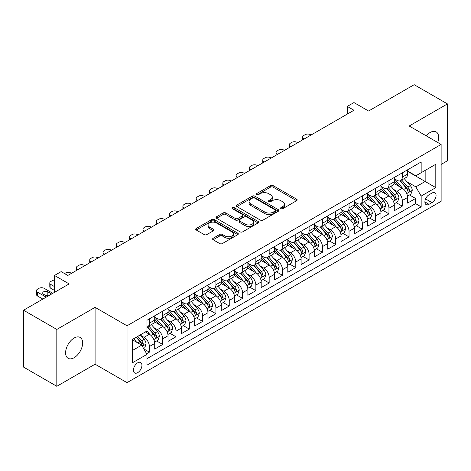 <?xml version="1.0" encoding="UTF-8"?>
<svg xmlns="http://www.w3.org/2000/svg" width="471" height="471" viewBox="0 0 471 471"><rect width="100%" height="100%" fill="white"/><g stroke="black" fill="none" stroke-linecap="round" stroke-linejoin="round"><path stroke-width="0.71" d="M280.922 208.706A1.295 0.748 0 0 0 282.753 208.706L296.63 200.693A1.849 1.066 0 0 0 297.172 199.94A1.849 1.066 0 0 0 296.63 199.18L273.115 185.603A1.849 1.066 0 0 0 270.501 185.603L256.624 193.622A1.295 0.748 0 0 0 256.242 194.146A1.295 0.748 0 0 0 256.624 194.676A1.295 0.748 0 0 0 258.449 194.676L260.251 193.64A5.911 3.415 0 0 1 268.611 193.64L270.566 194.77A5.911 3.415 0 0 1 272.303 197.184A5.911 3.415 0 0 1 270.566 199.598L268.77 200.634A1.295 0.748 0 0 0 268.393 201.164A1.295 0.748 0 0 0 268.77 201.688A1.295 0.748 0 0 0 270.601 201.688L272.397 200.652A5.911 3.415 0 0 1 280.757 200.652L282.718 201.782A5.911 3.415 0 0 1 284.449 204.196A5.911 3.415 0 0 1 282.718 206.61L280.922 207.646A1.295 0.748 0 0 0 280.545 208.176A1.295 0.748 0 0 0 280.922 208.706L280.922 207.646M74.124 357.713A12.046 6.953 120 0 0 81.995 347.098A12.046 6.953 120 0 0 80.147 337.448A12.046 6.953 120 0 0 74.124 338.043A12.046 6.953 120 0 0 66.258 348.658A12.046 6.953 120 0 0 68.101 358.313A12.046 6.953 120 0 0 74.124 357.713M437.718 142.472A12.046 6.953 120 0 0 436.17 131.898A12.046 6.953 120 0 0 430.147 132.498A12.046 6.953 120 0 0 426.237 135.848M137.679 372.661A6.023 3.48 120 0 0 141.612 367.351A6.023 3.48 120 0 0 140.688 362.529A6.023 3.48 120 0 0 137.679 362.823A6.023 3.48 120 0 0 133.74 368.134A6.023 3.48 120 0 0 134.665 372.961A6.023 3.48 120 0 0 137.679 372.661M213.151 238.249A1.849 1.066 0 0 0 212.609 239.009A1.849 1.066 0 0 0 213.151 239.763L219.751 243.572A1.849 1.066 0 0 0 222.365 243.572L237.778 234.67A1.849 1.066 0 0 0 238.32 233.916A1.849 1.066 0 0 0 237.778 233.163L214.264 219.586A1.849 1.066 0 0 0 211.65 219.586L196.236 228.482A1.849 1.066 0 0 0 195.695 229.242A1.849 1.066 0 0 0 196.236 229.995L204.202 234.593A1.849 1.066 0 0 0 206.816 234.593L213.416 230.784A1.849 1.066 0 0 0 213.958 230.031A1.849 1.066 0 0 0 213.416 229.277L209.46 226.993A4.94 2.855 0 0 1 208.017 224.979A4.94 2.855 0 0 1 211.067 222.341A4.94 2.855 0 0 1 216.454 222.96L231.932 231.897A4.94 2.855 0 0 1 233.38 233.916A4.94 2.855 0 0 1 230.331 236.554A4.94 2.855 0 0 1 224.944 235.93L222.365 234.44A1.849 1.066 0 0 0 219.751 234.44L213.151 238.249L213.151 239.763M441.127 164.42L447.45 160.776L447.45 103.908L414.18 84.698L368.593 111.021L353.951 102.566L347.298 106.411L353.951 110.249L67.8 275.458L61.148 271.614L54.495 275.458L54.495 292.361M56.82 329.435L56.82 386.302L95.089 364.207L95.089 307.345L56.82 329.435L23.55 310.224L69.137 283.907L54.495 275.458M95.089 307.345L127.029 325.785L441.127 144.444L441.127 201.305L127.029 382.652L127.029 325.785M447.45 103.908L409.187 126.004L441.127 144.444M260.381 220.11A1.849 1.066 0 0 0 262.995 220.11L278.408 211.214A1.849 1.066 0 0 0 278.95 210.46A1.849 1.066 0 0 0 278.408 209.707L254.893 196.13A1.849 1.066 0 0 0 252.279 196.13L236.866 205.026A1.849 1.066 0 0 0 236.324 205.78A1.849 1.066 0 0 0 236.866 206.534L260.381 220.11M232.874 208.983A1.295 0.748 0 0 1 234.187 209.165L234.187 207.629L258.09 221.435A1.849 1.066 0 0 1 258.632 222.188A1.849 1.066 0 0 1 258.09 222.942L242.677 231.838A1.849 1.066 0 0 1 240.063 231.838L216.548 218.267L216.548 216.754A1.849 1.066 0 0 0 216.006 217.508A1.849 1.066 0 0 0 216.548 218.267M216.548 216.754L223.148 212.945A1.849 1.066 0 0 1 225.762 212.945L235.294 218.456A1.849 1.066 0 0 0 237.908 218.456L242.288 215.924A1.849 1.066 0 0 0 242.824 215.17A1.849 1.066 0 0 0 242.288 214.417L232.356 208.688A1.295 0.748 0 0 1 231.979 208.158A1.295 0.748 0 0 1 232.774 207.47A1.295 0.748 0 0 1 234.187 207.629M56.82 386.302L23.55 367.092L23.55 310.224M146.628 353.739L149.389 352.143L143.867 348.952M140.723 335.381L144.067 337.313A7.53 4.345 60 0 1 149.389 346.532L154.712 343.459L154.712 349.07L162.701 344.46L156.643 340.963M154.035 327.698L157.373 329.629A7.53 4.345 60 0 1 162.701 338.849L168.023 335.776L168.023 341.387L176.007 336.777L169.954 333.28M167.34 320.015L170.685 321.946A7.53 4.345 60 0 1 176.007 331.166L181.329 328.093L181.329 333.703L189.318 329.094L183.26 325.596M180.652 312.332L183.99 314.263A7.53 4.345 60 0 1 189.318 323.483L194.641 320.41L194.641 326.02L202.624 321.41L196.572 317.913M193.964 304.649L197.302 306.58A7.53 4.345 60 0 1 202.624 315.8L207.952 312.726L207.952 318.331L215.936 313.721L209.878 310.23M207.269 296.965L210.614 298.891A7.53 4.345 60 0 1 215.936 308.116L221.258 305.043L221.258 310.648L229.247 306.038L223.189 302.541M220.581 289.282L223.919 291.208A7.53 4.345 60 0 1 229.247 300.427L234.57 297.354L234.57 302.965L242.553 298.355L236.501 294.858M233.887 281.593L237.231 283.524A7.53 4.345 60 0 1 242.553 292.744L247.876 289.671L247.876 295.282L255.865 290.672L249.807 287.175M247.198 273.91L250.537 275.841A7.53 4.345 60 0 1 255.865 285.061L261.187 281.988L261.187 287.598L269.171 282.989L263.118 279.491M260.504 266.227L263.848 268.158A7.53 4.345 60 0 1 269.171 277.378L274.499 274.305L274.499 279.915L282.482 275.305L276.424 271.808M273.816 258.544L277.16 260.475A7.53 4.345 60 0 1 282.482 269.695L287.805 266.621L287.805 272.232L295.794 267.622L289.736 264.125M287.127 250.86L290.466 252.792A7.53 4.345 60 0 1 295.794 262.011L301.116 258.938L301.116 264.543L309.1 259.933L303.047 256.442M300.433 243.177L303.777 245.103A7.53 4.345 60 0 1 309.1 254.328L314.422 251.255L314.422 256.86L322.411 252.25L316.353 248.753M313.745 235.494L317.083 237.419A7.53 4.345 60 0 1 322.411 246.639L327.734 243.566L327.734 249.177L335.717 244.567L329.665 241.07M327.051 227.805L330.395 229.736A7.53 4.345 60 0 1 335.717 238.956L341.045 235.883L341.045 241.493L349.029 236.884L342.97 233.386M340.362 220.122L343.706 222.053A7.53 4.345 60 0 1 349.029 231.273L354.351 228.2L354.351 233.81L362.334 229.2L356.282 225.703M353.674 212.439L357.012 214.37A7.53 4.345 60 0 1 362.334 223.59L367.663 220.516L367.663 226.127L375.646 221.517L369.594 218.02M366.98 204.755L370.324 206.687A7.53 4.345 60 0 1 375.646 215.906L380.968 212.833L380.968 218.444L388.958 213.834L382.899 210.337M380.291 197.072L383.63 199.003A7.53 4.345 60 0 1 388.958 208.223L394.28 205.15L394.28 210.755L402.263 206.145L402.263 200.54A7.53 4.345 -120 0 0 396.941 191.314L393.597 189.389M396.211 202.654L402.263 206.145M154.712 343.459A7.53 4.345 -120 0 0 149.389 334.239L145.398 331.937M168.023 335.776A7.53 4.345 -120 0 0 162.701 326.556L154.47 321.805M181.329 328.093A7.53 4.345 -120 0 0 176.007 318.873L167.776 314.122M194.641 320.41A7.53 4.345 -120 0 0 189.318 311.19L181.088 306.438M207.952 312.726A7.53 4.345 -120 0 0 202.624 303.507L194.393 298.749M221.258 305.043A7.53 4.345 -120 0 0 215.936 295.817L207.705 291.066M234.57 297.354A7.53 4.345 -120 0 0 229.247 288.134L221.017 283.383M247.876 289.671A7.53 4.345 -120 0 0 242.553 280.451L234.322 275.7M261.187 281.988A7.53 4.345 -120 0 0 255.865 272.768L247.634 268.017M274.499 274.305A7.53 4.345 -120 0 0 269.171 265.085L260.94 260.333M287.805 266.621A7.53 4.345 -120 0 0 282.482 257.401L274.252 252.65M301.116 258.938A7.53 4.345 -120 0 0 295.794 249.718L287.557 244.961M314.422 251.255A7.53 4.345 -120 0 0 309.1 242.029L300.869 237.278M327.734 243.566A7.53 4.345 -120 0 0 322.411 234.346L314.181 229.595M341.045 235.883A7.53 4.345 -120 0 0 335.717 226.663L327.486 221.912M354.351 228.2A7.53 4.345 -120 0 0 349.029 218.98L340.798 214.228M367.663 220.516A7.53 4.345 -120 0 0 362.334 211.296L354.104 206.545M380.968 212.833A7.53 4.345 -120 0 0 375.646 203.613L367.415 198.862M394.28 205.15A7.53 4.345 -120 0 0 388.958 195.93L380.727 191.173M431.942 193.086L429.016 194.776A5.835 3.368 120 0 0 425.207 199.916A5.835 3.368 120 0 0 426.102 204.591A5.835 3.368 120 0 0 429.016 204.302L431.942 202.612A5.835 3.368 120 0 0 435.757 197.473A5.835 3.368 120 0 0 434.863 192.798A5.835 3.368 120 0 0 431.942 193.086M132.351 350.53L141.671 345.149L146.993 354.375L146.993 365.131L421.162 206.84L421.162 196.083L415.84 186.857L406.909 181.706M146.993 354.375L132.351 362.823L132.351 339.467L146.993 331.013L146.993 320.256L421.162 161.965L421.162 172.722L435.805 164.267L435.805 187.629L421.162 196.083M154.712 317.03L157.373 318.567A7.53 4.345 60 0 0 161.141 318.938L166.463 315.864A7.53 4.345 -120 0 0 168.023 312.414L168.023 308.116M168.023 309.341L170.685 310.878A7.53 4.345 60 0 0 174.447 311.254L179.775 308.181A7.53 4.345 -120 0 0 181.329 304.731L181.329 300.427M181.329 301.658L183.99 303.194A7.53 4.345 60 0 0 187.758 303.571L193.081 300.498A7.53 4.345 -120 0 0 194.641 297.048L194.641 292.744M194.641 293.975L197.302 295.511A7.53 4.345 60 0 0 201.064 295.882L206.392 292.809A7.53 4.345 -120 0 0 207.952 289.365L207.952 285.061M207.952 286.291L210.614 287.828A7.53 4.345 60 0 0 214.376 288.199L219.698 285.126A7.53 4.345 -120 0 0 221.258 281.682L221.258 277.378M221.258 278.608L223.919 280.145A7.53 4.345 60 0 0 227.687 280.516L233.01 277.443A7.53 4.345 -120 0 0 234.57 273.998L234.57 269.695M234.57 270.925L237.231 272.462A7.53 4.345 60 0 0 240.993 272.833L246.321 269.759A7.53 4.345 -120 0 0 247.876 266.315L247.876 262.011M247.876 263.242L250.537 264.779A7.53 4.345 60 0 0 254.305 265.149L259.627 262.076A7.53 4.345 -120 0 0 261.187 258.626L261.187 254.328M261.187 255.553L263.848 257.089A7.53 4.345 60 0 0 267.61 257.466L272.939 254.393A7.53 4.345 -120 0 0 274.499 250.943L274.499 246.639M274.499 247.87L277.16 249.406A7.53 4.345 60 0 0 280.922 249.783L286.244 246.71A7.53 4.345 -120 0 0 287.805 243.26L287.805 238.956M287.805 240.186L290.466 241.723A7.53 4.345 60 0 0 294.234 242.094L299.556 239.021A7.53 4.345 -120 0 0 301.116 235.577L301.116 231.273M301.116 232.503L303.777 234.04A7.53 4.345 60 0 0 307.539 234.411L312.862 231.338A7.53 4.345 -120 0 0 314.422 227.893L314.422 223.59M314.422 224.82L317.083 226.357A7.53 4.345 60 0 0 320.851 226.728L326.173 223.654A7.53 4.345 -120 0 0 327.734 220.21L327.734 215.906M327.734 217.137L330.395 218.674A7.53 4.345 60 0 0 334.157 219.044L339.485 215.971A7.53 4.345 -120 0 0 341.045 212.527L341.045 208.223M341.045 209.454L343.706 210.99A7.53 4.345 60 0 0 347.468 211.361L352.791 208.288A7.53 4.345 -120 0 0 354.351 204.838L354.351 200.54M354.351 201.765L357.012 203.301A7.53 4.345 60 0 0 360.78 203.678L366.102 200.605A7.53 4.345 -120 0 0 367.663 197.155L367.663 192.851M367.663 194.081L370.324 195.618A7.53 4.345 60 0 0 374.086 195.995L379.408 192.922A7.53 4.345 -120 0 0 380.968 189.472L380.968 185.168M380.968 186.398L383.63 187.935A7.53 4.345 60 0 0 387.397 188.306L392.72 185.233A7.53 4.345 -120 0 0 394.28 181.788L394.28 177.485M146.993 358.678L415.575 203.613L415.575 198.462L407.592 203.072L407.592 197.467A7.53 4.345 -120 0 0 402.263 188.241L394.033 183.49M394.28 178.715L396.941 180.252A7.53 4.345 -120 0 0 400.703 180.623A7.53 4.345 -120 0 0 402.263 177.178L402.263 172.875M400.703 180.623L406.031 177.549A7.53 4.345 -120 0 0 407.592 174.105L407.592 169.801M149.389 318.873L149.389 323.177A7.53 4.345 60 0 1 147.829 326.621A7.53 4.345 60 0 1 146.993 326.927M147.829 326.621L153.152 323.548A7.53 4.345 -120 0 0 154.712 320.103L154.712 315.8M162.701 311.19L162.701 315.493A7.53 4.345 60 0 1 161.141 318.938M176.007 303.501L176.007 307.804A7.53 4.345 60 0 1 174.447 311.254M189.318 295.817L189.318 300.121A7.53 4.345 60 0 1 187.758 303.571M202.624 288.134L202.624 292.438A7.53 4.345 60 0 1 201.064 295.882M215.936 280.451L215.936 284.755A7.53 4.345 60 0 1 214.376 288.199M229.247 272.768L229.247 277.072A7.53 4.345 60 0 1 227.687 280.516M242.553 265.085L242.553 269.388A7.53 4.345 60 0 1 240.993 272.833M255.865 257.401L255.865 261.705A7.53 4.345 60 0 1 254.305 265.149M269.171 249.712L269.171 254.016A7.53 4.345 60 0 1 267.61 257.466M282.482 242.029L282.482 246.333A7.53 4.345 60 0 1 280.922 249.783M295.794 234.346L295.794 238.65A7.53 4.345 60 0 1 294.234 242.094M309.1 226.663L309.1 230.967A7.53 4.345 60 0 1 307.539 234.411M322.411 218.98L322.411 223.283A7.53 4.345 60 0 1 320.851 226.728M335.717 211.296L335.717 215.6A7.53 4.345 60 0 1 334.157 219.044M349.029 203.613L349.029 207.917A7.53 4.345 60 0 1 347.468 211.361M362.334 195.924L362.334 200.228A7.53 4.345 60 0 1 360.78 203.678M375.646 188.241L375.646 192.545A7.53 4.345 60 0 1 374.086 195.995M388.958 180.558L388.958 184.862A7.53 4.345 60 0 1 387.397 188.306M388.958 208.223L388.958 213.834M375.646 215.906L375.646 221.517M362.334 223.59L362.334 229.2M349.029 231.273L349.029 236.884M335.717 238.956L335.717 244.567M322.411 246.639L322.411 252.25M309.1 254.328L309.1 259.933M295.794 262.011L295.794 267.622M282.482 269.695L282.482 275.305M269.171 277.378L269.171 282.989M255.865 285.061L255.865 290.672M242.553 292.744L242.553 298.355M229.247 300.427L229.247 306.038M215.936 308.116L215.936 313.721M202.624 315.8L202.624 321.41M189.318 323.483L189.318 329.094M176.007 331.166L176.007 336.777M162.701 338.849L162.701 344.46M149.389 346.532L149.389 352.143M141.671 345.149L132.351 339.774M415.84 186.857L425.16 181.482L425.16 170.414L435.805 164.267M407.592 171.338L435.805 187.629M407.592 171.032L415.84 175.795L421.162 172.722M95.089 364.207L127.029 382.652M347.298 106.411L347.298 114.094M409.517 194.965L415.575 198.462M415.575 203.613L421.162 206.84M281.44 208.888L282.718 208.147A5.911 3.415 0 0 0 284.449 205.733L284.449 204.196M272.303 197.184L272.303 198.721A5.911 3.415 0 0 1 270.566 201.135L269.288 201.871M296.606 200.705L273.115 187.14A1.849 1.066 0 0 0 270.501 187.14L257.142 194.859M278.385 211.226L254.893 197.667A1.849 1.066 0 0 0 252.279 197.667L236.889 206.551M275.141 210.984A1.295 0.748 0 0 0 275.517 210.46A1.295 0.748 0 0 0 275.141 209.931L254.499 198.014A1.295 0.748 0 0 0 252.674 198.014L250.778 199.109A5.911 3.415 0 0 0 249.047 201.523A5.911 3.415 0 0 0 250.778 203.931L264.885 212.08A5.911 3.415 0 0 0 273.245 212.08L275.141 210.984L275.141 212.521A1.295 0.748 0 0 0 275.517 211.997L275.517 210.46M249.047 201.523L249.047 203.06A5.911 3.415 0 0 0 250.778 205.474L250.778 203.931M275.141 212.521L273.245 213.616A5.911 3.415 0 0 1 264.885 213.616L250.778 205.474M216.572 218.279L223.148 214.482L223.148 212.945M242.824 215.17L242.824 216.707A1.849 1.066 0 0 1 242.288 217.461L237.908 219.992A1.849 1.066 0 0 1 235.294 219.992L225.762 214.482A1.849 1.066 0 0 0 223.148 214.482M234.187 209.165L258.067 222.954M245.191 224.167A4.94 2.855 0 0 0 250.578 224.785A4.94 2.855 0 0 0 253.628 222.147A4.94 2.855 0 0 0 252.179 220.134L246.727 216.984A1.849 1.066 0 0 0 244.113 216.984L239.739 219.51A1.849 1.066 0 0 0 239.197 220.263A1.849 1.066 0 0 0 239.739 221.017L245.191 224.167L245.191 225.703A4.94 2.855 0 0 0 250.578 226.321A4.94 2.855 0 0 0 253.628 223.684L253.628 222.147M239.197 220.263L239.197 221.8A1.849 1.066 0 0 0 239.739 222.553L239.739 221.017M245.191 225.703L239.739 222.553M233.38 233.916L233.38 235.453A4.94 2.855 0 0 1 230.331 238.09A4.94 2.855 0 0 1 224.944 237.472L222.365 235.983A1.849 1.066 0 0 0 219.751 235.983L213.175 239.774M208.017 224.979L208.017 226.516A4.94 2.855 0 0 0 209.46 228.529L209.46 226.993M213.392 230.802L209.46 228.529M237.778 233.163L237.778 234.67L214.264 221.123A1.849 1.066 0 0 0 211.65 221.123L196.26 230.007M407.48 196.148L410.918 194.158L412.249 190.319A4.987 2.879 -120 0 0 410.306 185.633L404.224 178.591M304.372 138.874L303.777 138.527A3.762 2.172 -0 0 1 302.676 136.99A3.762 2.172 -0 0 1 303.777 135.454L305.108 134.688A3.762 2.172 -0 0 1 310.43 134.688L311.031 135.03M403.005 188.73L395.793 180.381A14.401 8.313 -120 0 0 394.28 178.797M399.049 186.386L395.016 181.718A11.952 6.9 -120 0 0 394.28 180.911M400.026 180.893L406.179 188.017A4.987 2.879 60 0 1 407.957 191.45L408.322 192.044L408.993 191.95L409.552 190.531A4.987 2.879 -120 0 0 407.774 187.093L401.692 180.052M400.391 180.782L406.997 188.429A2.543 1.466 60 0 1 407.639 189.424L409.552 190.531M394.168 203.831L397.606 201.847L398.937 198.003A4.987 2.879 -120 0 0 396.994 193.316L390.912 186.28M291.066 146.558L290.466 146.21A3.762 2.172 -0 0 1 289.365 144.674A3.762 2.172 -0 0 1 290.466 143.137L291.796 142.372A3.762 2.172 -0 0 1 297.124 142.372L297.719 142.713M389.694 196.413L382.481 188.064A14.401 8.313 -120 0 0 380.968 186.481M385.743 194.07L381.704 189.401A11.952 6.9 -120 0 0 380.968 188.6M386.72 188.577L392.867 195.7A4.987 2.879 60 0 1 394.645 199.139L395.01 199.728L395.681 199.633L396.246 198.214A4.987 2.879 -120 0 0 394.468 194.776L388.387 187.741M387.08 188.465L393.691 196.113A2.543 1.466 60 0 1 394.327 197.108L396.246 198.214M380.856 211.514L384.295 209.53L385.625 205.686A4.987 2.879 -120 0 0 383.688 201.005L377.607 193.964M277.755 154.241L277.16 153.893A3.762 2.172 -0 0 1 276.053 152.357A3.762 2.172 -0 0 1 277.16 150.82L278.491 150.055A3.762 2.172 -0 0 1 283.813 150.055L284.413 150.402M376.388 204.096L369.176 195.748A14.401 8.313 -120 0 0 367.663 194.164M372.431 201.753L368.399 197.084A11.952 6.9 -120 0 0 367.663 196.283M373.409 196.266L379.561 203.384A4.987 2.879 60 0 1 381.339 206.822L381.698 207.411L382.375 207.317L382.935 205.898A4.987 2.879 -120 0 0 381.157 202.465L375.075 195.424M373.768 196.148L380.38 203.802A2.543 1.466 60 0 1 381.021 204.791L382.935 205.898M367.551 219.198L370.989 217.213L372.32 213.369A4.987 2.879 -120 0 0 370.377 208.688L364.295 201.647M264.449 161.924L263.848 161.582A3.762 2.172 -0 0 1 262.747 160.046A3.762 2.172 -0 0 1 263.848 158.503L265.179 157.738A3.762 2.172 -0 0 1 270.501 157.738L271.102 158.085M363.076 211.779L355.864 203.431A14.401 8.313 -120 0 0 354.351 201.847M359.12 209.436L355.087 204.767A11.952 6.9 -120 0 0 354.351 203.967M360.097 203.949L366.25 211.067A4.987 2.879 60 0 1 368.028 214.505L368.393 215.094L369.064 215L369.623 213.581A4.987 2.879 -120 0 0 367.845 210.148L361.769 203.107M360.462 203.831L367.068 211.485A2.543 1.466 60 0 1 367.71 212.474L369.623 213.581M354.239 226.881L357.677 224.897L359.008 221.052A4.987 2.879 -120 0 0 357.065 216.372L350.983 209.33M251.137 169.607L250.537 169.266A3.762 2.172 -0 0 1 249.436 167.729A3.762 2.172 -0 0 1 250.537 166.192L251.873 165.421A3.762 2.172 -0 0 1 257.195 165.421L257.79 165.768M349.77 219.468L342.558 211.114A14.401 8.313 -120 0 0 341.045 209.536M345.814 217.125L341.781 212.45A11.952 6.9 -120 0 0 341.045 211.65M346.791 211.632L352.944 218.75A4.987 2.879 60 0 1 354.722 222.188L355.081 222.777L355.758 222.683L356.317 221.264A4.987 2.879 -120 0 0 354.539 217.832L348.458 210.79M347.151 211.514L353.762 219.168A2.543 1.466 60 0 1 354.404 220.163L356.317 221.264M340.933 234.564L344.372 232.58L345.702 228.735A4.987 2.879 -120 0 0 343.759 224.055L337.678 217.013M237.831 177.296L237.231 176.949A3.762 2.172 -0 0 1 236.13 175.412A3.762 2.172 -0 0 1 237.231 173.876L238.561 173.104A3.762 2.172 -0 0 1 243.884 173.104L244.484 173.452M336.459 227.152L329.247 218.803A14.401 8.313 -120 0 0 327.734 217.219M332.502 224.808L328.47 220.14A11.952 6.9 -120 0 0 327.734 219.333M333.48 219.315L339.632 226.439A4.987 2.879 60 0 1 341.41 229.872L341.775 230.466L342.446 230.366L343.006 228.953A4.987 2.879 -120 0 0 341.228 225.515L335.146 218.473M333.845 219.198L340.451 226.851A2.543 1.466 60 0 1 341.092 227.846L343.006 228.953M327.622 242.247L331.06 240.263L332.391 236.424A4.987 2.879 -120 0 0 330.448 231.738L324.366 224.696M224.52 184.979L223.919 184.632A3.762 2.172 -0 0 1 222.818 183.095A3.762 2.172 -0 0 1 223.919 181.559L225.25 180.787A3.762 2.172 -0 0 1 230.578 180.787L231.173 181.135M323.147 234.835L315.935 226.486A14.401 8.313 -120 0 0 314.422 224.903M319.197 232.491L315.158 227.823A11.952 6.9 -120 0 0 314.422 227.016M320.174 226.998L326.321 234.122A4.987 2.879 60 0 1 328.099 237.555L328.464 238.149L329.141 238.055L329.7 236.636A4.987 2.879 -120 0 0 327.922 233.198L321.84 226.157M320.533 226.881L327.145 234.534A2.543 1.466 60 0 1 327.781 235.529L329.7 236.636M314.31 249.936L317.748 247.946L319.079 244.108A4.987 2.879 -120 0 0 317.142 239.421L311.06 232.38M211.208 192.663L210.614 192.315A3.762 2.172 -0 0 1 209.507 190.779A3.762 2.172 -0 0 1 210.614 189.242L211.944 188.477A3.762 2.172 -0 0 1 217.266 188.477L217.867 188.818M309.841 242.518L302.629 234.169A14.401 8.313 -120 0 0 301.116 232.586M305.885 240.175L301.852 235.506A11.952 6.9 -120 0 0 301.116 234.699M306.862 234.682L313.015 241.806A4.987 2.879 60 0 1 314.793 245.238L315.152 245.833L315.829 245.738L316.388 244.319A4.987 2.879 -120 0 0 314.61 240.881L308.529 233.84M307.222 234.57L313.833 242.218A2.543 1.466 60 0 1 314.475 243.213L316.388 244.319M301.004 257.619L304.443 255.635L305.773 251.791A4.987 2.879 -120 0 0 303.83 247.104L297.749 240.069M197.902 200.346L197.302 199.998A3.762 2.172 -0 0 1 196.201 198.462A3.762 2.172 -0 0 1 197.302 196.925L198.632 196.16A3.762 2.172 -0 0 1 203.955 196.16L204.555 196.501M296.53 250.201L289.318 241.853A14.401 8.313 -120 0 0 287.805 240.269M292.573 247.858L288.54 243.189A11.952 6.9 -120 0 0 287.805 242.388M293.551 242.365L299.703 249.489A4.987 2.879 60 0 1 301.481 252.927L301.846 253.516L302.517 253.422L303.077 252.003A4.987 2.879 -120 0 0 301.299 248.564L295.223 241.529M293.916 242.253L300.522 249.901A2.543 1.466 60 0 1 301.163 250.896L303.077 252.003M287.693 265.303L291.131 263.318L292.462 259.474A4.987 2.879 -120 0 0 290.519 254.793L284.437 247.752M184.591 208.029L183.99 207.682A3.762 2.172 -0 0 1 182.889 206.145A3.762 2.172 -0 0 1 183.99 204.608L185.327 203.843A3.762 2.172 -0 0 1 190.649 203.843L191.244 204.19M283.224 257.884L276.012 249.536A14.401 8.313 -120 0 0 274.499 247.952M279.268 255.541L275.235 250.872A11.952 6.9 -120 0 0 274.499 250.072M280.245 250.054L286.397 257.172A4.987 2.879 60 0 1 288.175 260.61L288.535 261.199L289.212 261.105L289.771 259.686A4.987 2.879 -120 0 0 287.993 256.253L281.911 249.212M280.604 249.936L287.216 257.59A2.543 1.466 60 0 1 287.858 258.579L289.771 259.686M274.387 272.986L277.825 271.002L279.156 267.157A4.987 2.879 -120 0 0 277.213 262.477L271.131 255.435M171.285 215.712L170.685 215.371A3.762 2.172 -0 0 1 169.584 213.834A3.762 2.172 -0 0 1 170.685 212.291L172.015 211.526A3.762 2.172 -0 0 1 177.337 211.526L177.938 211.873M269.912 265.567L262.7 257.219A14.401 8.313 -120 0 0 261.187 255.635M265.956 263.23L261.923 258.555A11.952 6.9 -120 0 0 261.187 257.755M266.933 257.737L273.086 264.855A4.987 2.879 60 0 1 274.864 268.293L275.229 268.882L275.9 268.788L276.459 267.369A4.987 2.879 -120 0 0 274.681 263.937L268.6 256.895M267.298 257.619L273.904 265.273A2.543 1.466 60 0 1 274.546 266.262L276.459 267.369M261.075 280.669L264.514 278.685L265.844 274.84A4.987 2.879 -120 0 0 263.901 270.16L257.82 263.118M157.973 223.395L157.373 223.054A3.762 2.172 -0 0 1 156.272 221.517A3.762 2.172 -0 0 1 157.373 219.981L158.703 219.209A3.762 2.172 -0 0 1 164.032 219.209L164.626 219.557M256.601 273.257L249.389 264.902A14.401 8.313 -120 0 0 247.876 263.324M252.65 270.913L248.611 266.239A11.952 6.9 -120 0 0 247.876 265.438M253.628 265.42L259.774 272.538A4.987 2.879 60 0 1 261.552 275.977L261.917 276.565L262.594 276.471L263.154 275.052A4.987 2.879 -120 0 0 261.376 271.62L255.294 264.578M253.987 265.303L260.598 272.956A2.543 1.466 60 0 1 261.234 273.951L263.154 275.052M247.764 288.352L251.208 286.368L252.533 282.523A4.987 2.879 -120 0 0 250.596 277.843L244.514 270.801M144.662 231.084L144.067 230.737A3.762 2.172 -0 0 1 142.96 229.2A3.762 2.172 -0 0 1 144.067 227.664L145.398 226.892A3.762 2.172 -0 0 1 150.72 226.892L151.321 227.24M243.295 280.94L236.083 272.591A14.401 8.313 -120 0 0 234.57 271.008M239.339 278.596L235.306 273.928A11.952 6.9 -120 0 0 234.57 273.121M240.316 273.103L246.468 280.227A4.987 2.879 60 0 1 248.246 283.66L248.606 284.254L249.283 284.16L249.842 282.741A4.987 2.879 -120 0 0 248.064 279.303L241.982 272.262M240.681 272.986L247.287 280.639A2.543 1.466 60 0 1 247.929 281.634L249.842 282.741M234.458 296.035L237.896 294.051L239.227 290.213A4.987 2.879 -120 0 0 237.284 285.526L231.202 278.485M131.356 238.768L130.755 238.42A3.762 2.172 -0 0 1 129.655 236.884A3.762 2.172 -0 0 1 130.755 235.347L132.086 234.576A3.762 2.172 -0 0 1 137.408 234.576L138.009 234.923M229.983 288.623L222.771 280.274A14.401 8.313 -120 0 0 221.258 278.691M226.027 286.28L221.994 281.611A11.952 6.9 -120 0 0 221.258 280.804M227.004 280.787L233.157 287.911A4.987 2.879 60 0 1 234.935 291.343L235.3 291.938L235.971 291.843L236.536 290.424A4.987 2.879 -120 0 0 234.752 286.986L228.676 279.945M227.369 280.669L233.975 288.323A2.543 1.466 60 0 1 234.617 289.318L236.536 290.424M221.146 303.724L224.585 301.734L225.915 297.896A4.987 2.879 -120 0 0 223.972 293.209L217.89 286.168M118.044 246.451L117.45 246.103A3.762 2.172 -0 0 1 116.343 244.567A3.762 2.172 -0 0 1 117.45 243.03L118.78 242.265A3.762 2.172 -0 0 1 124.103 242.265L124.697 242.606M216.678 296.306L209.465 287.958A14.401 8.313 -120 0 0 207.952 286.374M212.721 293.963L208.688 289.294A11.952 6.9 -120 0 0 207.952 288.488M213.699 288.47L219.851 295.594A4.987 2.879 60 0 1 221.629 299.026L221.988 299.621L222.665 299.527L223.225 298.108A4.987 2.879 -120 0 0 221.447 294.669L215.365 287.628M214.058 288.358L220.669 296.006A2.543 1.466 60 0 1 221.311 297.001L223.225 298.108M207.841 311.408L211.279 309.423L212.609 305.579A4.987 2.879 -120 0 0 210.667 300.892L204.585 293.857M104.739 254.134L104.138 253.787A3.762 2.172 -0 0 1 103.037 252.25A3.762 2.172 -0 0 1 104.138 250.713L105.469 249.948A3.762 2.172 -0 0 1 110.791 249.948L111.391 250.289M203.366 303.989L196.154 295.641A14.401 8.313 -120 0 0 194.641 294.057M199.41 301.646L195.377 296.977A11.952 6.9 -120 0 0 194.641 296.177M200.387 296.153L206.539 303.277A4.987 2.879 60 0 1 208.317 306.715L208.682 307.304L209.354 307.21L209.913 305.791A4.987 2.879 -120 0 0 208.135 302.353L202.053 295.317M200.752 296.041L207.358 303.689A2.543 1.466 60 0 1 207.999 304.684L209.913 305.791M194.529 319.091L197.967 317.107L199.298 313.262A4.987 2.879 -120 0 0 197.355 308.582L191.273 301.54M91.427 261.817L90.826 261.47A3.762 2.172 -0 0 1 89.725 259.933A3.762 2.172 -0 0 1 90.826 258.396L92.157 257.631A3.762 2.172 -0 0 1 97.485 257.631L98.08 257.978M190.054 311.672L182.842 303.324A14.401 8.313 -120 0 0 181.329 301.74M186.104 309.329L182.065 304.66A11.952 6.9 -120 0 0 181.329 303.86M187.081 303.842L193.228 310.96A4.987 2.879 60 0 1 195.006 314.398L195.371 314.987L196.048 314.893L196.607 313.474A4.987 2.879 -120 0 0 194.829 310.042L188.747 303M187.44 303.724L194.052 311.378A2.543 1.466 60 0 1 194.688 312.367L196.607 313.474M181.217 326.774L184.661 324.79L185.986 320.945A4.987 2.879 -120 0 0 184.049 316.265L177.967 309.223M78.115 269.5L77.521 269.159A3.762 2.172 -0 0 1 76.414 267.622A3.762 2.172 -0 0 1 77.521 266.086L78.851 265.314A3.762 2.172 -0 0 1 84.174 265.314L84.774 265.662M176.749 319.356L169.536 311.007A14.401 8.313 -120 0 0 168.023 309.423M172.792 317.018L168.759 312.344A11.952 6.9 -120 0 0 168.023 311.543M173.77 311.525L179.922 318.643A4.987 2.879 60 0 1 181.7 322.082L182.059 322.67L182.736 322.576L183.296 321.157A4.987 2.879 -120 0 0 181.518 317.725L175.436 310.683M174.135 311.408L180.74 319.061A2.543 1.466 60 0 1 181.382 320.05L183.296 321.157M167.911 334.457L171.35 332.473L172.68 328.628A4.987 2.879 -120 0 0 170.738 323.948L164.656 316.906M64.545 273.574L65.54 272.997A3.762 2.172 -0 0 1 70.862 272.997L71.462 273.345M163.437 327.045L156.225 318.69A14.401 8.313 -120 0 0 154.712 317.113M159.481 324.702L155.448 320.027A11.952 6.9 -120 0 0 154.712 319.226M160.458 319.208L166.61 326.326A4.987 2.879 60 0 1 168.388 329.765L168.753 330.354L169.425 330.259L169.99 328.84A4.987 2.879 -120 0 0 168.206 325.408L162.13 318.367M160.823 319.091L167.429 326.744A2.543 1.466 60 0 1 168.07 327.739L169.99 328.84M154.6 342.14L158.038 340.156L159.369 336.312A4.987 2.879 -120 0 0 157.426 331.631L151.35 324.59M150.131 334.728L146.946 331.042M54.495 286.598L50.903 284.525L50.903 288.364A3.762 2.172 180 0 1 49.796 286.827L49.796 282.989A3.762 2.172 -0 0 0 50.903 284.525M54.495 290.442L50.903 288.364M146.175 332.385L145.657 331.784M147.152 326.892L153.305 334.016A4.987 2.879 60 0 1 155.083 337.448L155.442 338.043L156.119 337.948L156.678 336.529A4.987 2.879 -120 0 0 154.9 333.091L148.818 326.05M147.511 326.774L154.123 334.428A2.543 1.466 60 0 1 154.765 335.423L156.678 336.529M54.495 280.057A3.762 2.172 -0 0 0 52.234 280.681L50.903 281.452A3.762 2.172 -0 0 0 49.796 282.989M143.602 348.493L144.732 347.839L146.063 344.001A4.987 2.879 -120 0 0 144.12 339.314L140.287 334.881M46.176 297.166L37.592 292.208A3.762 2.172 -0 0 1 36.491 290.672A3.762 2.172 -0 0 1 37.592 289.135L38.922 288.364A3.762 2.172 -0 0 1 44.245 288.364L52.829 293.321M136.72 342.293L133.634 338.726M42.849 299.085L37.592 296.053A3.762 2.172 180 0 1 36.491 294.516L36.491 290.672M132.863 340.068L132.351 339.473M48.307 295.935L47.842 295.664A3.014 1.737 -0 0 0 45.145 295.187M136.166 337.265L139.993 341.699A4.987 2.879 60 0 1 141.771 345.131L142.136 345.726L142.807 345.632L143.367 344.213A4.987 2.879 -120 0 0 141.588 340.774L137.762 336.341M136.472 337.089L140.811 342.111A2.543 1.466 60 0 1 141.453 343.106L143.367 344.213M51.633 294.016L47.842 291.826A3.014 1.737 -0 0 0 44.557 291.449A3.014 1.737 -0 0 0 42.696 293.056A3.014 1.737 -0 0 0 43.579 294.281L47.371 296.471M144.067 337.313L149.389 334.239M157.373 329.629L162.701 326.556M170.685 321.946L176.007 318.873M183.99 314.263L189.318 311.19M197.302 306.58L202.624 303.507M210.614 298.891L215.936 295.817M223.919 291.208L229.247 288.134M237.231 283.524L242.553 280.451M250.537 275.841L255.865 272.768M263.848 268.158L269.171 265.085M277.16 260.475L282.482 257.401M290.466 252.792L295.794 249.718M303.777 245.103L309.1 242.029M317.083 237.419L322.411 234.346M330.395 229.736L335.717 226.663M343.706 222.053L349.029 218.98M357.012 214.37L362.334 211.296M370.324 206.687L375.646 203.613M383.63 199.003L388.958 195.93M396.941 191.314L402.263 188.241M402.263 177.178L407.592 174.105M149.389 323.177L154.712 320.103M162.701 315.493L168.023 312.414M176.007 307.804L181.329 304.731M189.318 300.121L194.641 297.048M202.624 292.438L207.952 289.365M215.936 284.755L221.258 281.682M229.247 277.072L234.57 273.998M242.553 269.388L247.876 266.315M255.865 261.705L261.187 258.626M269.171 254.016L274.499 250.943M282.482 246.333L287.805 243.26M295.794 238.65L301.116 235.577M309.1 230.967L314.422 227.893M322.411 223.283L327.734 220.21M335.717 215.6L341.045 212.527M349.029 207.917L354.351 204.838M362.334 200.228L367.663 197.155M375.646 192.545L380.968 189.472M388.958 184.862L394.28 181.788M402.263 200.54L407.592 197.467M425.56 198.927L431.942 202.612M424.889 201.924L429.016 204.302M282.718 208.147L282.718 206.61M268.77 201.688L268.77 200.634M270.566 201.135L270.566 199.598M256.624 194.676L256.624 193.622M270.501 187.14L270.501 185.603M273.115 187.14L273.115 185.603M296.63 200.693L296.63 199.18M236.866 206.534L236.866 205.026M252.279 197.667L252.279 196.13M254.893 197.667L254.893 196.13M278.408 211.214L278.408 209.707M264.885 213.616L264.885 212.08M273.245 213.616L273.245 212.08M225.762 214.482L225.762 212.945M235.294 219.992L235.294 218.456M237.908 219.992L237.908 218.456M242.288 217.461L242.288 215.924M258.09 222.942L258.09 221.435M219.751 235.983L219.751 234.44M222.365 235.983L222.365 234.44M224.944 237.472L224.944 235.93M213.416 230.784L213.416 229.277M196.236 229.995L196.236 228.482M211.65 221.123L211.65 219.586M214.264 221.123L214.264 219.586M303.777 138.527L303.777 139.216M406.714 193.587L412.213 190.414M395.793 180.381L396.476 179.987M407.774 187.093L410.306 185.633M403.8 189.389L406.179 188.017M290.466 146.21L290.466 146.905M393.409 201.27L398.902 198.097M382.481 188.064L383.17 187.67M394.468 194.776L396.994 193.316M390.488 197.072L392.867 195.7M277.16 153.893L277.16 154.588M380.097 208.953L385.596 205.78M369.176 195.748L369.859 195.353M381.157 202.465L383.688 201.005M377.183 204.755L379.561 203.384M263.848 161.582L263.848 162.271M366.791 216.642L372.284 213.469M355.864 203.431L356.553 203.036M367.845 210.148L370.377 208.688M363.871 212.445L366.25 211.067M250.537 169.266L250.537 169.954M353.48 224.326L358.979 221.152M342.558 211.114L343.241 210.72M354.539 217.832L357.065 216.372M350.559 220.128L352.944 218.75M237.231 176.949L237.231 177.638M340.168 232.009L345.667 228.835M329.247 218.803L329.93 218.403M341.228 225.515L343.759 224.055M337.254 227.811L339.632 226.439M223.919 184.632L223.919 185.321M326.862 239.692L332.355 236.519M315.935 226.486L316.624 226.086M327.922 233.198L330.448 231.738M323.942 235.494L326.321 234.122M210.614 192.315L210.614 193.004M313.551 247.375L319.05 244.202M302.629 234.169L303.312 233.775M314.61 240.881L317.142 239.421M310.636 243.177L313.015 241.806M197.302 199.998L197.302 200.693M300.245 255.058L305.738 251.885M289.318 241.853L290.006 241.458M301.299 248.564L303.83 247.104M297.325 250.86L299.703 249.489M183.99 207.682L183.99 208.376M286.933 262.741L292.432 259.568M276.012 249.536L276.695 249.141M287.993 256.253L290.519 254.793M284.019 258.544L286.397 257.172M170.685 215.371L170.685 216.059M273.622 270.431L279.12 267.257M262.7 257.219L263.383 256.825M274.681 263.937L277.213 262.477M270.707 266.233L273.086 264.855M157.373 223.054L157.373 223.743M260.316 278.114L265.815 274.94M249.389 264.902L250.077 264.508M261.376 271.62L263.901 270.16M257.396 273.916L259.774 272.538M144.067 230.737L144.067 231.426M247.004 285.797L252.503 282.624M236.083 272.591L236.766 272.191M248.064 279.303L250.596 277.843M244.09 281.599L246.468 280.227M130.755 238.42L130.755 239.109M233.698 293.48L239.191 290.307M222.771 280.274L223.46 279.874M234.752 286.986L237.284 285.526M230.778 289.282L233.157 287.911M117.45 246.103L117.45 246.792M220.387 301.163L225.886 297.99M209.465 287.958L210.148 287.563M221.447 294.669L223.972 293.209M217.472 296.965L219.851 295.594M104.138 253.787L104.138 254.481M207.075 308.846L212.574 305.673M196.154 295.641L196.837 295.246M208.135 302.353L210.667 300.892M204.161 304.649L206.539 303.277M90.826 261.47L90.826 262.164M193.769 316.53L199.268 313.356M182.842 303.324L183.531 302.93M194.829 310.042L197.355 308.582M190.849 312.332L193.228 310.96M77.521 269.159L77.521 269.848M180.458 324.219L185.957 321.045M169.536 311.007L170.219 310.613M181.518 317.725L184.049 316.265M177.543 320.021L179.922 318.643M167.152 331.902L172.645 328.729M156.225 318.69L156.914 318.296M168.206 325.408L170.738 323.948M164.232 327.704L166.61 326.326M153.84 339.585L159.339 336.412M154.9 333.091L157.426 331.631M150.926 335.387L153.305 334.016M37.592 292.208L37.592 296.053M142.301 346.244L146.028 344.095M141.588 340.774L144.12 339.314M137.838 342.941L139.993 341.699M47.842 295.664L47.842 291.826M302.676 136.99L302.676 139.858M289.365 144.674L289.365 147.541M276.053 152.357L276.053 155.224M262.747 160.046L262.747 162.907M249.436 167.729L249.436 170.59M236.13 175.412L236.13 178.274M222.818 183.095L222.818 185.957M209.507 190.779L209.507 193.646M196.201 198.462L196.201 201.329M182.889 206.145L182.889 209.012M169.584 213.834L169.584 216.695M156.272 221.517L156.272 224.379M142.96 229.2L142.96 232.062M129.655 236.884L129.655 239.745M116.343 244.567L116.343 247.434M103.037 252.25L103.037 255.117M89.725 259.933L89.725 262.8M76.414 267.622L76.414 270.484"/></g></svg>
